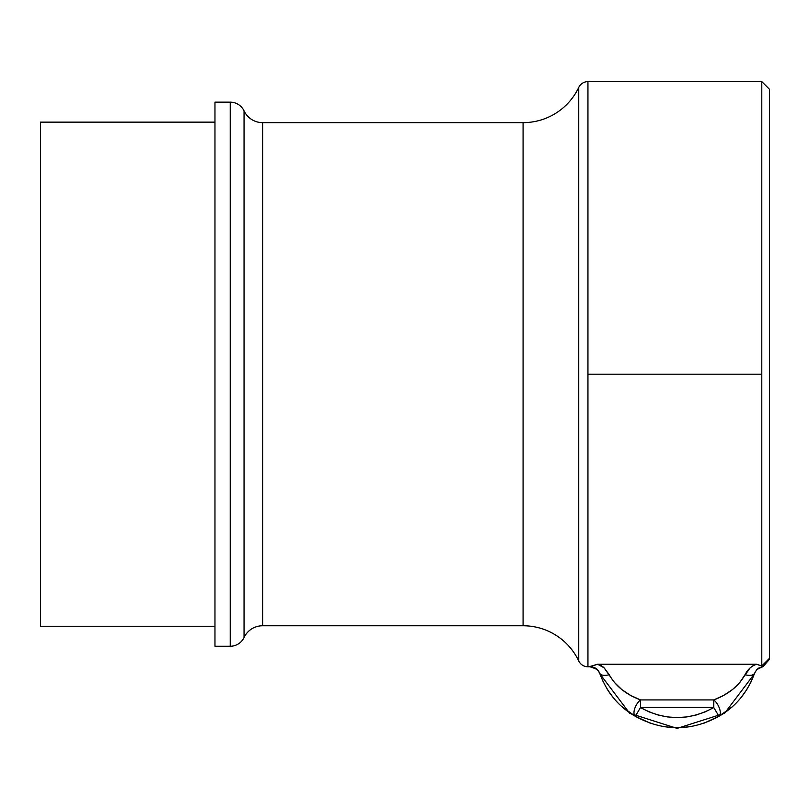 <?xml version="1.0" encoding="UTF-8"?>
<svg xmlns="http://www.w3.org/2000/svg" width="810" height="810" viewBox="0 0 810 810"><rect width="100%" height="100%" fill="white"/><g stroke="black" fill="none" stroke-linecap="round" stroke-linejoin="round"><path stroke-width="1.21" d="M587.949 374.2L587.949 81.607A10.186 10.186 0 0 0 578.745 87.429L578.745 660.96A10.186 10.186 0 0 0 587.949 666.782L587.949 374.2L761.795 374.2L761.795 81.607L761.795 374.2L587.949 374.2L587.949 666.782A10.186 10.186 0 0 1 578.745 660.96A61.611 61.611 0 0 0 523.078 625.755L523.078 122.644L262.612 122.644A20.534 20.534 0 0 1 244.053 110.889A15.279 15.279 0 0 0 230.243 102.151L214.964 102.151L214.964 646.248L230.243 646.248L230.243 102.151L230.243 646.248A15.279 15.279 0 0 0 244.053 637.5L244.053 110.889A20.534 20.534 0 0 0 262.612 122.644L262.612 625.755L523.078 625.755A61.611 61.611 0 0 1 578.745 660.96L578.745 87.429A61.611 61.611 0 0 1 523.078 122.644A61.611 61.611 0 0 0 578.745 87.429A10.186 10.186 0 0 1 587.949 81.607L587.949 374.2M214.964 122.138L40.5 122.138L40.5 626.251L214.964 626.251L40.5 626.251L40.5 122.138L214.964 122.138M244.053 637.5A20.534 20.534 0 0 1 262.612 625.755A20.534 20.534 0 0 0 244.053 637.5L244.053 110.889A15.279 15.279 0 0 0 230.243 102.151L214.964 102.151L214.964 646.248L230.243 646.248A15.279 15.279 0 0 0 244.053 637.5M523.078 625.755L523.078 122.644L262.612 122.644L262.612 625.755L523.078 625.755M603.207 667.045L597.598 664.251L756.662 664.251L753.371 665.456L750.08 667.926L739.874 682.395L732.473 689.573L723.563 695.476L713.782 699.931L640.487 699.931L640.487 707.535L713.782 707.535L713.782 699.931L713.782 707.535L718.966 716.283L713.782 707.535C689.351 720.89 664.919 720.89 640.487 707.535L649.063 711.869L658.135 715.028L667.551 716.941L677.13 717.589L686.718 716.941L696.134 715.028L705.206 711.869L713.782 707.535L640.487 707.535L635.303 716.283C663.188 731.521 691.082 731.521 718.966 716.283A10.186 4.86 -119 0 0 719.614 708.831A10.186 4.86 -119 0 0 713.782 699.931A10.186 4.86 61 0 1 719.614 708.831A10.186 4.86 61 0 1 718.966 716.283C735.571 706.836 747.448 692.489 754.596 673.242C753.31 675.398 750.111 675.894 744.987 674.75C738.862 685.938 728.463 694.342 713.782 699.931L640.487 699.931A10.186 4.86 119 0 0 634.645 708.831A10.186 4.86 119 0 0 635.303 716.283L640.487 707.535L640.487 699.931L630.696 695.476L621.786 689.573L614.385 682.395L604.017 667.764L597.598 664.251L590.065 666.448L597.496 669.657L599.279 672.28L597.081 669.242L590.065 666.782L597.598 664.251L756.662 664.251L761.795 665.972L761.795 374.2L761.795 665.972L762.828 666.539L756.773 669.657L762.828 666.539L769.5 658.915L769.5 89.323L769.5 658.287L761.795 665.972L769.5 658.287L762.828 666.873L769.5 659.239L762.828 666.873A10.186 10.186 0 0 0 754.596 673.576A10.186 10.186 0 0 1 762.828 666.873L769.5 659.239L769.5 658.024M754.525 673.434L754.596 673.242C753.31 675.398 750.111 675.894 744.987 674.75C747.792 669.323 751.69 665.82 756.662 664.251L762.828 666.539M754.596 673.242L750.688 682.597M597.598 664.251L600.888 665.456L604.189 667.926L609.282 674.75C604.159 675.894 600.949 675.398 599.673 673.242C606.822 692.479 618.698 706.836 635.303 716.283A10.186 4.86 -61 0 1 634.645 708.831A10.186 4.86 -61 0 1 640.487 699.931C625.806 694.342 615.408 685.948 609.282 674.75C604.159 675.894 600.949 675.398 599.673 673.242L603.328 682.091M590.065 666.782A10.186 10.186 0 0 1 599.673 673.576A10.186 10.186 0 0 0 590.065 666.782L587.949 666.782M635.02 716.121L621.827 706.664M613.464 697.947L607.399 689.482M603.572 682.597L599.704 673.323M609.879 693.228L607.186 689.138M661.486 726.246L672.908 727.643L661.486 726.246M746.871 689.472L740.796 697.947M732.442 706.664L718.966 716.283L703.525 723.391M692.783 726.246L681.362 727.643M650.744 723.391L635.303 716.283L621.3 706.198M640.487 699.931L640.487 701.521M739.874 682.395L744.987 674.75M725.669 694.271L731.896 690.029M631.051 695.668L632.559 696.468M750.759 675.317L751.731 675.165L750.759 675.317M752.652 674.902L753.401 674.548L752.652 674.902M751.477 680.957L750.951 682.071M724.596 694.899L732.351 689.674M713.782 703.374L713.782 699.931M587.949 81.607L761.795 81.607L769.5 89.313M757.168 669.252L754.981 672.29L757.168 669.252M595.583 668.068L597.335 669.485M599.673 673.576L629.684 713.296L677.13 728.392L724.575 713.296L754.596 673.576M756.945 669.475L758.646 668.088"/></g></svg>
